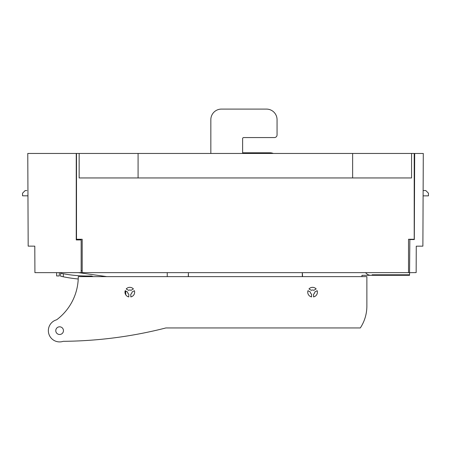 <?xml version="1.0" encoding="UTF-8"?>
<svg xmlns="http://www.w3.org/2000/svg" width="451" height="451" viewBox="0 0 451 451"><rect width="100%" height="100%" fill="white"/><g stroke="black" fill="none" stroke-linecap="round" stroke-linejoin="round"><path stroke-width="0.68" d="M302.305 272.646L302.305 276.621M416.267 246.178L416.149 272.607L409.559 272.663L409.846 239.554L414.306 239.554L414.683 153.47L423.292 153.47L422.886 246.15L416.267 246.178L416.205 259.421M372.098 275.313L409.536 275.313L409.536 274.783L372.098 274.783L372.098 275.313L361.95 275.313L361.939 276.621M370.931 275.313A6.624 6.624 0 0 1 365.62 272.646M29.056 246.133L28.176 246.133L27.776 153.453L76.253 153.453L76.253 239.932L81.152 239.932L81.152 272.646L82.195 272.646L82.195 239.272L76.501 239.272L76.501 153.453L414.215 153.453L414.215 239.272L408.521 239.272L408.521 272.646L409.559 272.646L409.536 274.783M423.128 190.553L425.8 190.553L428.45 193.203L428.45 195.852L423.106 195.852M302.559 276.621L302.35 272.646L302.559 276.621M277.055 119.684L277.055 134.917L277.055 119.684A10.593 10.593 0 0 0 266.456 109.091L221.43 109.091A10.593 10.593 0 0 0 210.837 119.684L210.837 153.453M274.405 137.566L243.681 137.566A1.06 1.06 0 0 0 242.621 138.626A1.06 1.06 0 0 1 243.681 137.566L274.405 137.566A2.65 2.65 0 0 0 277.055 134.917M266.456 109.091L221.43 109.091M242.621 153.453L242.621 138.626M28.159 241.522L28.159 242.187L28.159 241.522M28.109 229.672L28.097 227.682M27.776 153.453L27.883 178.619M26.851 190.553L25.149 190.581L22.55 193.18L22.55 195.807L27.477 195.83M28.171 243.743L28.171 244.171M28.159 241.144L28.131 235.676M34.857 259.404L34.8 246.156L34.919 272.646L408.521 272.646M34.8 246.156L28.176 246.128L27.956 195.83L22.55 195.807M27.934 190.536L27.844 169.193M81.152 270.656L82.195 270.656M106.774 276.621L78.502 272.646M125.733 294.785L125.699 290.957L125.215 290.675A4.831 4.831 0 0 0 128.817 296.91L128.817 294.125A2.187 2.187 0 0 1 127.627 292.068L125.215 290.675L127.627 292.068A2.187 2.187 0 0 0 128.817 294.125L128.817 296.91M167.236 272.646L167.236 276.621M188.445 272.646L188.236 276.621M56.651 272.646L56.651 275.956L59.301 275.956L59.301 272.646M79.15 153.453L79.15 177.953L411.566 177.953L411.566 153.453M411.695 272.646L414.215 272.624M414.215 239.554L414.215 239.272M76.501 239.932L76.501 239.272M138.085 177.953L138.085 153.453M352.631 153.453L352.631 177.953M273.357 153.453A9.268 9.268 0 0 0 269.912 152.788L242.621 152.788M188.411 276.621L188.411 273.267M78.271 278.081L78.203 279.44L78.271 278.081A58.929 58.929 0 0 0 78.288 276.621L366.872 276.621L366.872 306.088A39.733 39.733 0 0 1 360.321 327.939L165.923 327.939A428.433 428.433 0 0 1 63.208 341.322A11.258 11.258 0 0 1 48.358 330.651A11.258 11.258 0 0 1 56.64 319.798A53.9 53.9 0 0 0 78.203 279.44L78.226 278.983A136.676 136.676 0 0 1 63.281 276.779L60.637 276.209L60.637 273.216L62.407 273.577M93.092 276.621A9.933 9.933 0 0 0 92.506 276.35A4.634 4.634 0 0 0 90.6 275.984A131.777 131.777 0 0 1 63.281 273.74L60.637 273.216M59.617 334.495A3.839 3.839 0 0 0 63.456 330.651A3.839 3.839 0 0 0 59.617 326.812A3.839 3.839 0 0 0 55.777 330.651A3.839 3.839 0 0 0 59.617 334.495A3.839 3.839 0 0 0 63.456 330.651M317.166 290.675L314.753 292.068A2.187 2.187 0 0 1 313.563 294.125L313.563 296.91A4.831 4.831 0 0 0 317.166 290.675M307.977 290.675A4.831 4.831 0 0 0 311.579 296.91L311.579 294.125A2.187 2.187 0 0 1 310.389 292.068L307.977 290.675M313.761 290.348L316.174 288.956A4.831 4.831 0 0 0 308.969 288.956L311.382 290.348A2.187 2.187 0 0 1 313.761 290.348M130.801 294.125L130.801 296.91A4.831 4.831 0 0 0 134.404 290.675L131.991 292.068A2.187 2.187 0 0 1 130.801 294.125L130.801 296.91A4.831 4.831 0 0 0 134.404 290.675L131.991 292.068M126.207 288.956L128.62 290.348A2.187 2.187 0 0 1 130.999 290.348L133.411 288.956A4.831 4.831 0 0 0 126.207 288.956L128.62 290.348A2.187 2.187 0 0 1 129.809 289.993M63.281 273.74L63.281 276.779L61.714 276.446M130.999 290.348L133.411 288.956A4.831 4.831 0 0 0 129.809 287.343"/></g></svg>
